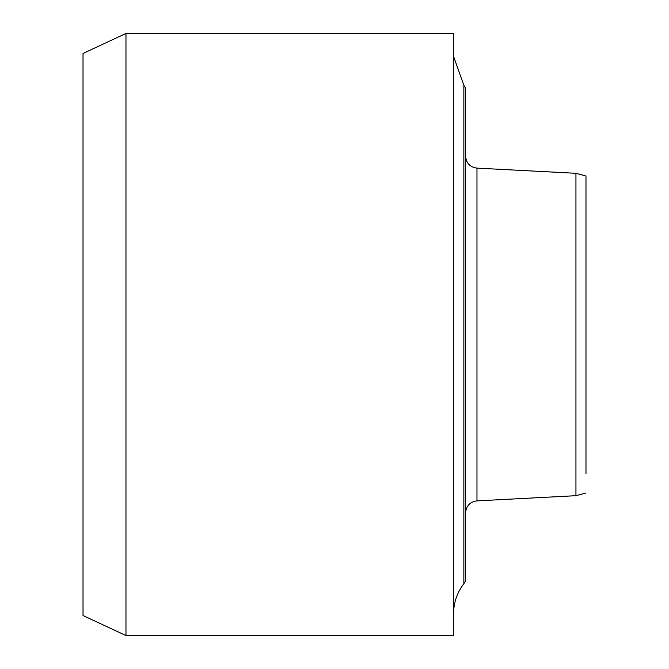<?xml version="1.0" encoding="UTF-8"?>
<svg xmlns="http://www.w3.org/2000/svg" width="669" height="669" viewBox="0 0 669 669"><rect width="100%" height="100%" fill="white"/><g stroke="black" fill="none" stroke-linecap="round" stroke-linejoin="round"><path stroke-width="1" d="M585.977 473.593L585.977 175.997L575.942 173.304L476.972 168.12C470.048 167.191 466.251 163.186 465.557 156.094M585.977 493.003L575.942 495.687L575.942 173.304M463.86 583.661L463.86 85.339L465.557 87.957L465.557 581.043L463.86 583.661C457.061 592.659 453.615 602.802 453.515 614.083M83.023 615.522L83.023 53.478L83.023 615.522L125.973 635.55L83.023 615.522M83.023 53.478L125.973 33.45L453.532 33.45L453.532 70.304M125.973 33.45L125.973 635.55L453.515 635.55L453.515 70.304M453.515 615.522L453.532 635.55L125.973 635.55M575.942 495.687L476.972 500.88L476.972 168.12M476.972 500.88C470.048 501.809 466.251 505.814 465.557 512.906M463.86 85.339L453.532 56.28"/></g></svg>
